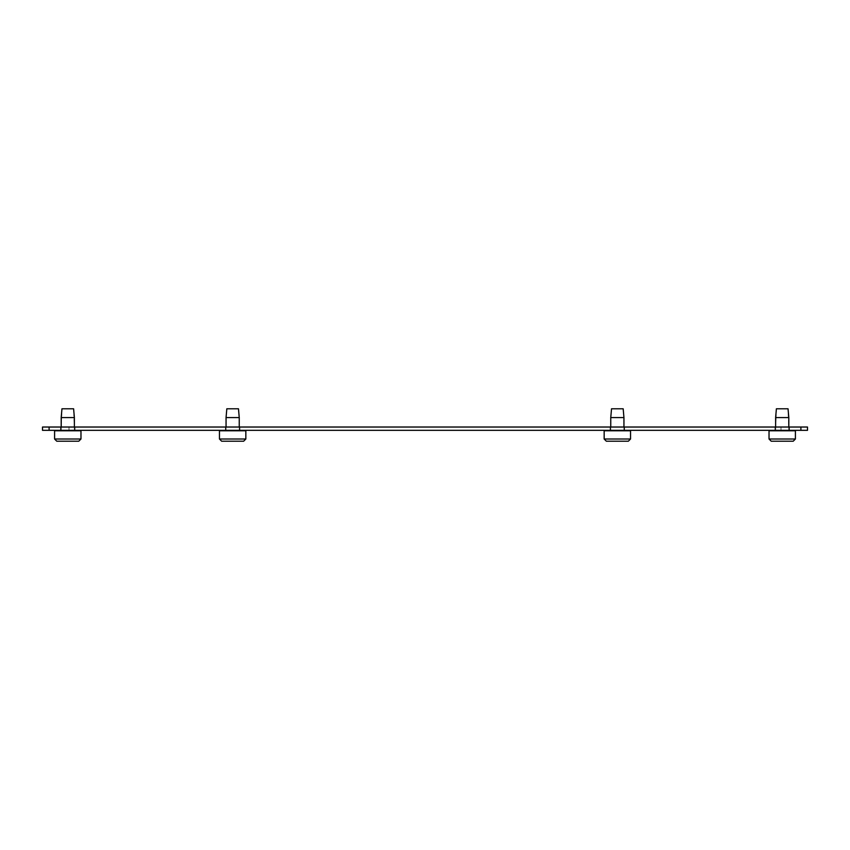 <?xml version="1.0" encoding="UTF-8"?>
<svg xmlns="http://www.w3.org/2000/svg" width="850" height="850" viewBox="0 0 850 850"><rect width="100%" height="100%" fill="white"/><g stroke="black" fill="none" stroke-linecap="round" stroke-linejoin="round"><path stroke-width="0.64" stroke-dasharray="4.25 3.19" d="M80.973 439.014L80.973 430.769L80.973 439.014L78.774 441.214L67.777 441.214L78.774 441.214L80.973 439.014L80.973 430.769L54.591 430.769L80.973 430.769L54.591 430.769L80.973 430.769L54.591 430.769L74.375 430.769L54.591 430.769L54.591 439.014L80.973 439.014L54.591 439.014L80.973 439.014L54.591 439.014L80.973 439.014L67.777 439.014L80.973 439.014L78.774 441.214L56.791 441.214L78.774 441.214L56.791 441.214L78.774 441.214L56.791 441.214L67.777 441.214L56.791 441.214L54.591 439.014L54.591 430.769L54.591 439.014L56.791 441.214L54.591 439.014M67.777 417.584L74.375 417.584L61.189 417.584L74.375 417.584L61.189 417.584L74.375 417.584L61.189 417.584L61.954 408.786L73.61 408.786L61.954 408.786L73.61 408.786L61.954 408.786L73.61 408.786L67.777 408.786L73.61 408.786L74.375 417.584L67.777 417.584M795.409 439.014L795.409 430.769L795.409 439.014L793.209 441.214L782.223 441.214L793.209 441.214L795.409 439.014L795.409 430.769L769.027 430.769L795.409 430.769L769.027 430.769L795.409 430.769L769.027 430.769L769.027 439.014L795.409 439.014L769.027 439.014L795.409 439.014L782.223 439.014L795.409 439.014L782.223 439.014L795.409 439.014L793.209 441.214L771.226 441.214L793.209 441.214L771.226 441.214L793.209 441.214L771.226 441.214L769.027 439.014L769.027 430.769L769.027 439.014L771.226 441.214L769.027 439.014M788.811 417.584L775.625 417.584L788.811 417.584L775.625 417.584L788.811 417.584L775.625 417.584L788.811 417.584L775.625 417.584L776.39 408.786L788.046 408.786L776.39 408.786L788.046 408.786L776.39 408.786L788.046 408.786L788.811 430.769M67.777 408.786L61.954 408.786L67.777 408.786M67.777 430.769L61.189 430.769L67.777 430.769M782.223 408.786L776.39 408.786L782.223 408.786M782.223 430.769L775.625 430.769L782.223 430.769M630.541 439.014L630.541 430.769L604.159 430.769L630.541 430.769L604.159 430.769L604.159 439.014L630.541 439.014L617.344 439.014L630.541 439.014L628.341 441.214L606.358 441.214L628.341 441.214L606.358 441.214L604.159 439.014M617.344 417.584L623.942 417.584L610.757 417.584L617.344 417.584L610.757 417.584L611.522 408.786L623.178 408.786L611.522 408.786L623.178 408.786L623.942 417.584L617.344 417.584M245.841 439.014L245.841 430.769L219.459 430.769L245.841 430.769L219.459 430.769L219.459 439.014L245.841 439.014L232.656 439.014L245.841 439.014L243.642 441.214L221.659 441.214L243.642 441.214L221.659 441.214L219.459 439.014M232.656 417.584L226.058 417.584L232.656 417.584L226.058 417.584L226.822 408.786L238.478 408.786L226.822 408.786L238.478 408.786L239.243 417.584L232.656 417.584M617.344 430.769L610.757 430.769L617.344 430.769M232.656 430.769L226.058 430.769L232.656 430.769M617.344 430.334L624.601 430.334L617.344 430.334M617.344 427.029L624.601 427.029L617.344 427.029M232.656 430.334L225.399 430.334L232.656 430.334M232.656 427.029L225.399 427.029L232.656 427.029M782.223 430.334L774.966 430.334L782.223 430.334M782.223 427.029L774.966 427.029L782.223 427.029M67.777 430.334L75.034 430.334L67.777 430.334M67.777 427.029L75.034 427.029L67.777 427.029M49.098 430.334L49.098 427.029L42.5 427.029L42.5 430.334L807.5 430.334L781.012 430.334L807.5 430.334L781.012 430.334L807.5 430.334L807.5 427.029L800.902 427.029L800.902 430.334M42.5 430.334L42.5 427.029L68.988 427.029L42.5 427.029L68.988 427.029L42.5 427.029L42.5 430.334L68.988 430.334L42.5 430.334L68.988 430.334L42.5 430.334L42.5 427.029L42.5 430.334M807.5 427.029L807.5 430.334L807.5 427.029L781.012 427.029L807.5 427.029L781.012 427.029L807.5 427.029L807.5 430.334L807.5 427.029M49.098 427.029L800.902 427.029M74.375 430.769L73.61 408.786L74.375 417.584M61.189 430.769L61.954 408.786L61.189 430.769L61.189 417.584M788.811 430.334L788.811 427.029M775.625 430.334L775.625 427.029M775.625 430.769L776.39 408.786L775.625 430.769L775.625 417.584M74.375 430.334L74.375 427.029M61.189 430.334L61.189 427.029M623.942 430.769L623.942 417.584M610.757 430.769L610.757 417.584M239.243 430.769L239.243 417.584M226.058 430.769L226.058 417.584M623.942 430.334L623.942 427.029M610.757 430.334L610.757 427.029M239.243 430.334L239.243 427.029M226.058 430.334L226.058 427.029M624.601 430.334L624.601 427.029L624.601 430.334M239.902 430.334L239.902 427.029L239.902 430.334M789.469 430.334L789.469 427.029L789.469 430.334M75.034 430.334L75.034 427.029L75.034 430.334M68.988 430.334L68.988 427.029L68.988 430.334M781.012 430.334L781.012 427.029L781.012 430.334M60.531 430.334L60.531 427.029L60.531 430.334M774.966 430.334L774.966 427.029L774.966 430.334M225.399 430.334L225.399 427.029L225.399 430.334M610.098 430.334L610.098 427.029L610.098 430.334"/><path stroke-width="1.27" d="M788.811 417.584L788.046 408.786L776.39 408.786L775.625 417.584L788.811 417.584L788.811 427.029M769.027 430.769L795.409 430.769L795.409 439.014L769.027 439.014L769.027 430.769M769.027 439.014L771.226 441.214L793.209 441.214L795.409 439.014M74.375 417.584L73.61 408.786L61.954 408.786L61.189 417.584L74.375 417.584L74.375 427.029M54.591 430.769L80.973 430.769L80.973 439.014L54.591 439.014L54.591 430.769M54.591 439.014L56.791 441.214L78.774 441.214L80.973 439.014M623.942 417.584L623.178 408.786L611.522 408.786L610.757 417.584L623.942 417.584L623.942 427.029M604.159 430.769L630.541 430.769L630.541 439.014L604.159 439.014L604.159 430.769M604.159 439.014L606.358 441.214L628.341 441.214L630.541 439.014M239.243 417.584L238.478 408.786L226.822 408.786L226.058 417.584L239.243 417.584L239.243 427.029M219.459 430.769L245.841 430.769L245.841 439.014L219.459 439.014L219.459 430.769M219.459 439.014L221.659 441.214L243.642 441.214L245.841 439.014M49.098 427.029L49.098 430.334L42.5 430.334L42.5 427.029L807.5 427.029L807.5 430.334L800.902 430.334L800.902 427.029M49.098 430.334L800.902 430.334M775.625 427.029L775.625 417.584M61.189 427.029L61.189 417.584M610.757 427.029L610.757 417.584M226.058 427.029L226.058 417.584"/></g></svg>
